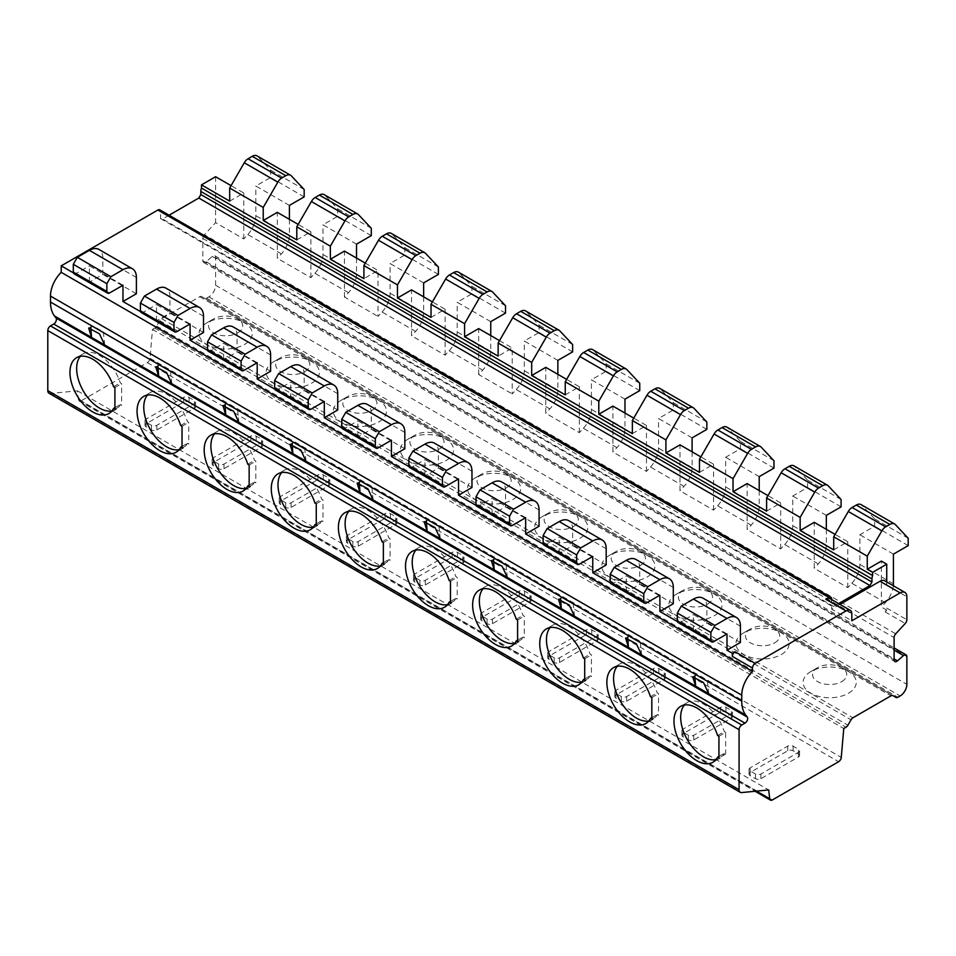 <?xml version="1.0" encoding="UTF-8"?>
<svg xmlns="http://www.w3.org/2000/svg" width="956" height="956" viewBox="0 0 956 956"><rect width="100%" height="100%" fill="white"/><g stroke="black" fill="none" stroke-linecap="round" stroke-linejoin="round"><path stroke-width="0.72" stroke-dasharray="4.78 3.58" d="M886.726 610.119L885.113 611.864A3.8 2.187 120 0 0 886.726 608.088L886.726 610.119L881.36 607.012L881.36 561.088M886.726 581.929L886.726 585.132A9.488 5.485 120 0 0 884.754 580.794M839.977 604.371L831.696 609.163L851.82 620.791M838.639 603.606L833.704 606.451L831.696 606.056L831.696 609.163M831.696 599.591L831.696 602.172A7.624 4.398 120 0 0 830.107 598.683M893.334 585.741A18.989 10.958 120 0 1 885.387 602.65L881.36 607.012M885.387 602.65L851.832 583.28L847.793 587.641L814.237 568.27L814.237 522.346M826.319 529.313L826.319 545.051A18.989 10.958 120 0 1 818.276 563.897L814.237 568.27M818.276 563.897L784.721 544.526L780.682 548.899L747.126 529.516L747.126 483.593M759.207 490.571L759.207 506.31A18.989 10.958 120 0 1 751.165 525.155L747.126 529.516M751.165 525.155L717.609 505.784L713.57 510.146L680.015 490.775L680.015 444.851M692.096 451.818L692.096 467.556A18.989 10.958 120 0 1 684.054 486.401L680.015 490.775M684.054 486.401L650.486 467.03L646.459 471.404L612.904 452.021L612.904 406.097M624.985 413.076L624.985 428.814A18.989 10.958 120 0 1 616.931 447.659L612.904 452.021M616.931 447.659L583.375 428.288L579.336 432.65L545.78 413.279L545.78 367.355M557.862 374.322L557.862 390.06A18.989 10.958 120 0 1 549.82 408.905L545.78 413.279M549.82 408.905L516.264 389.534L512.225 393.908L512.225 347.972L498.136 356.134M490.751 335.58L490.751 351.318A18.989 10.958 120 0 1 482.708 370.163L478.669 374.525L512.225 393.908M482.708 370.163L449.153 350.792L445.114 355.154L411.558 335.783L411.558 289.859M423.639 296.826L423.639 312.564A18.989 10.958 120 0 1 415.597 331.409L411.558 335.783M415.597 331.409L382.041 312.038L378.002 316.412L378.002 270.476L363.901 278.638M356.528 258.084L356.528 273.822A18.989 10.958 120 0 1 348.474 292.667L344.447 297.029L378.002 316.412M348.474 292.667L314.918 273.296L310.891 277.658L277.324 258.287L277.324 212.363M289.405 219.33L289.405 235.068A18.989 10.958 120 0 1 281.363 253.914L277.324 258.287M281.363 253.914L247.807 234.543L243.768 238.916L215.59 222.64L204.441 234.698L895.712 633.804M48.983 393.227A5.7 3.286 120 0 0 50.286 393.478L77.436 390.837L78.44 399.668A3.8 2.187 120 0 0 79.205 401.03A3.8 2.187 120 0 0 81.105 400.851L147.332 362.611A3.8 2.187 120 0 0 149.996 358.297L152.494 329.402L154.741 328.111A3.8 2.187 120 0 0 156.641 326.104L159.76 320.69A3.8 2.187 -60 0 1 161.66 318.683L199.708 296.719A3.8 2.187 -60 0 1 201.608 296.539L204.727 298.344A3.8 2.187 120 0 0 206.627 298.153L208.874 296.85A9.488 5.485 120 0 0 215.59 285.235L215.59 257.499A3.8 2.187 120 0 0 214.801 255.754A3.8 2.187 120 0 0 212.208 256.459L206.209 261.765A3.8 2.187 -60 0 1 203.616 262.458A3.8 2.187 -60 0 1 202.827 260.725L202.827 238.462A3.8 2.187 -60 0 1 204.441 234.698M204.727 298.344L892.868 695.633M201.608 296.539L892.88 695.633L201.608 296.539M781.351 654.502A26.577 15.344 0 0 0 781.351 632.8A26.577 15.344 0 0 0 743.768 632.8L743.768 632.8A26.577 15.344 0 0 0 743.768 654.502A26.577 15.344 0 0 0 781.351 654.502M714.24 615.748A26.577 15.344 0 0 0 714.24 594.046A26.577 15.344 0 0 0 676.657 594.046L676.657 594.046A26.577 15.344 0 0 0 676.657 615.748A26.577 15.344 0 0 0 714.24 615.748M647.128 577.006A26.577 15.344 0 0 0 647.128 555.305A26.577 15.344 0 0 0 609.546 555.305L609.546 555.305A26.577 15.344 0 0 0 609.546 577.006A26.577 15.344 0 0 0 647.128 577.006M580.017 538.252A26.577 15.344 0 0 0 580.017 516.551A26.577 15.344 0 0 0 542.434 516.551L542.434 516.551A26.577 15.344 0 0 0 542.434 538.252A26.577 15.344 0 0 0 580.017 538.252M512.894 499.51A26.577 15.344 0 0 0 512.894 477.809A26.577 15.344 0 0 0 475.311 477.809L475.311 477.809A26.577 15.344 0 0 0 475.311 499.51A26.577 15.344 0 0 0 512.894 499.51M445.783 460.756A26.577 15.344 0 0 0 445.783 439.055A26.577 15.344 0 0 0 408.2 439.055L408.2 439.055A26.577 15.344 0 0 0 408.2 460.756A26.577 15.344 0 0 0 445.783 460.756M378.672 422.014A26.577 15.344 0 0 0 378.672 400.313A26.577 15.344 0 0 0 341.089 400.313L341.089 400.313A26.577 15.344 0 0 0 341.089 422.014A26.577 15.344 0 0 0 378.672 422.014M311.56 383.26A26.577 15.344 0 0 0 311.56 361.559A26.577 15.344 0 0 0 273.978 361.559L273.978 361.559A26.577 15.344 0 0 0 273.978 383.26A26.577 15.344 0 0 0 311.56 383.26M244.449 344.519A26.577 15.344 0 0 0 244.449 322.817A26.577 15.344 0 0 0 206.855 322.817L206.855 322.817A26.577 15.344 0 0 0 206.855 344.519A26.577 15.344 0 0 0 244.449 344.519M848.474 693.243A26.577 15.344 0 0 0 848.474 671.542A26.577 15.344 0 0 0 810.879 671.542L810.879 671.542A26.577 15.344 0 0 0 810.879 693.243A26.577 15.344 0 0 0 848.474 693.243M841.758 681.616A17.089 9.859 0 0 0 841.758 667.67A17.089 9.859 0 0 0 817.595 667.67L810.879 671.542L817.595 667.67A17.089 9.859 0 0 0 817.595 681.616A17.089 9.859 0 0 0 841.758 681.616M774.647 642.874A17.089 9.859 0 0 0 774.647 628.928A17.089 9.859 0 0 0 750.484 628.928L743.768 632.8L750.484 628.928A17.089 9.859 0 0 0 750.484 642.874A17.089 9.859 0 0 0 774.647 642.874M707.524 604.12A17.089 9.859 0 0 0 707.536 590.175A17.089 9.859 0 0 0 683.373 590.175L676.657 594.046L683.373 590.175A17.089 9.859 0 0 0 683.373 604.12A17.089 9.859 0 0 0 707.524 604.12M640.412 565.378A17.089 9.859 0 0 0 640.412 551.433A17.089 9.859 0 0 0 616.25 551.433L609.546 555.305L616.25 551.433A17.089 9.859 0 0 0 616.25 565.378A17.089 9.859 0 0 0 640.412 565.378M573.301 526.625A17.089 9.859 0 0 0 573.301 512.679A17.089 9.859 0 0 0 549.138 512.679L542.434 516.551L549.138 512.679A17.089 9.859 0 0 0 549.138 526.625A17.089 9.859 0 0 0 573.301 526.625M506.19 487.883A17.089 9.859 0 0 0 506.19 473.937A17.089 9.859 0 0 0 482.027 473.937L475.311 477.809L482.027 473.937A17.089 9.859 0 0 0 482.027 487.883A17.089 9.859 0 0 0 506.19 487.883M439.079 449.129A17.089 9.859 0 0 0 439.079 435.183A17.089 9.859 0 0 0 414.916 435.183L408.2 439.055L414.916 435.183A17.089 9.859 0 0 0 414.916 449.129A17.089 9.859 0 0 0 439.079 449.129M371.956 410.387A17.089 9.859 0 0 0 371.956 396.441A17.089 9.859 0 0 0 347.805 396.441L341.089 400.313L347.805 396.441A17.089 9.859 0 0 0 347.805 410.387A17.089 9.859 0 0 0 371.956 410.387M304.844 371.633A17.089 9.859 0 0 0 304.844 357.687A17.089 9.859 0 0 0 280.682 357.687L273.978 361.559L280.682 357.687A17.089 9.859 0 0 0 280.682 371.633A17.089 9.859 0 0 0 304.844 371.633M237.733 332.891A17.089 9.859 0 0 0 237.733 318.945A17.089 9.859 0 0 0 213.57 318.945L206.855 322.817L213.57 318.945A17.089 9.859 0 0 0 213.57 332.891A17.089 9.859 0 0 0 237.733 332.891M152.494 329.402L843.766 728.508M731.352 715.136A3.8 2.187 180 0 1 732.463 716.689A3.8 2.187 180 0 1 731.352 718.243L693.769 739.932A3.8 2.187 180 0 1 688.404 739.932L683.038 736.837A3.8 2.187 180 0 1 681.927 735.284A3.8 2.187 180 0 1 683.038 733.742L720.621 712.041A3.8 2.187 180 0 1 725.986 712.041L731.352 715.136L731.352 710.487A3.8 2.187 180 0 1 732.463 712.041A3.8 2.187 180 0 1 731.352 713.594L693.769 735.284A3.8 2.187 180 0 1 688.404 735.284L683.038 732.188A3.8 2.187 180 0 1 681.927 730.635A3.8 2.187 180 0 1 683.038 729.093L720.621 707.392A3.8 2.187 180 0 1 725.986 707.392L731.352 710.487M664.241 676.394A3.8 2.187 180 0 1 665.352 677.935A3.8 2.187 180 0 1 664.241 679.489L626.658 701.19A3.8 2.187 180 0 1 621.292 701.19L615.915 698.095A3.8 2.187 180 0 1 614.804 696.542A3.8 2.187 180 0 1 615.915 694.988L653.498 673.287A3.8 2.187 180 0 1 658.875 673.287L664.241 676.394L664.241 671.745A3.8 2.187 180 0 1 665.352 673.287A3.8 2.187 180 0 1 664.241 674.84L626.658 696.542A3.8 2.187 180 0 1 621.292 696.542L615.915 693.435A3.8 2.187 180 0 1 614.804 691.893A3.8 2.187 180 0 1 615.915 690.34L653.498 668.638A3.8 2.187 180 0 1 658.875 668.638L664.241 671.745M597.13 637.64A3.8 2.187 180 0 1 598.241 639.194A3.8 2.187 180 0 1 597.13 640.747L559.547 662.436A3.8 2.187 180 0 1 554.169 662.436L548.804 659.341A3.8 2.187 180 0 1 547.692 657.788A3.8 2.187 180 0 1 548.804 656.246L586.387 634.545A3.8 2.187 180 0 1 591.764 634.545L597.13 637.64L597.13 632.992A3.8 2.187 180 0 1 598.241 634.545A3.8 2.187 180 0 1 597.13 636.098L559.547 657.788A3.8 2.187 180 0 1 554.169 657.788L548.804 654.693A3.8 2.187 180 0 1 547.692 653.139A3.8 2.187 180 0 1 548.804 651.598L586.387 629.896A3.8 2.187 180 0 1 591.764 629.896L597.13 632.992M530.018 598.898A3.8 2.187 180 0 1 531.13 600.44A3.8 2.187 180 0 1 530.018 601.993L492.424 623.694A3.8 2.187 180 0 1 487.058 623.694L481.693 620.599A3.8 2.187 180 0 1 480.581 619.046A3.8 2.187 180 0 1 481.693 617.492L519.275 595.791A3.8 2.187 180 0 1 524.641 595.791L530.018 598.898L530.018 594.25A3.8 2.187 180 0 1 531.13 595.791A3.8 2.187 180 0 1 530.018 597.345L492.424 619.046A3.8 2.187 180 0 1 487.058 619.046L481.693 615.939A3.8 2.187 180 0 1 480.581 614.397A3.8 2.187 180 0 1 481.693 612.844L519.275 591.143A3.8 2.187 180 0 1 524.641 591.143L530.018 594.25M462.895 560.144A3.8 2.187 180 0 1 464.007 561.698A3.8 2.187 180 0 1 462.895 563.251L425.312 584.941A3.8 2.187 180 0 1 419.947 584.941L414.581 581.846A3.8 2.187 180 0 1 413.47 580.292A3.8 2.187 180 0 1 414.581 578.75L452.164 557.049A3.8 2.187 180 0 1 457.53 557.049L462.895 560.144L462.895 555.496A3.8 2.187 180 0 1 464.007 557.049A3.8 2.187 180 0 1 462.895 558.603L425.312 580.292A3.8 2.187 180 0 1 419.947 580.292L414.581 577.197A3.8 2.187 180 0 1 413.47 575.643A3.8 2.187 180 0 1 414.581 574.102L452.164 552.401A3.8 2.187 180 0 1 457.53 552.401L462.895 555.496M395.784 521.402A3.8 2.187 180 0 1 396.895 522.944A3.8 2.187 180 0 1 395.784 524.497L358.201 546.199A3.8 2.187 180 0 1 352.836 546.199L347.458 543.104A3.8 2.187 180 0 1 346.347 541.55A3.8 2.187 180 0 1 347.458 539.997L385.053 518.295A3.8 2.187 180 0 1 390.418 518.295L395.784 521.402L395.784 516.754A3.8 2.187 180 0 1 396.895 518.295A3.8 2.187 180 0 1 395.784 519.849L358.201 541.55A3.8 2.187 180 0 1 352.836 541.55L347.458 538.443A3.8 2.187 180 0 1 346.347 536.902A3.8 2.187 180 0 1 347.458 535.348L385.053 513.647A3.8 2.187 180 0 1 390.418 513.647L395.784 516.754M328.673 482.649A3.8 2.187 180 0 1 329.784 484.202A3.8 2.187 180 0 1 328.673 485.756L291.09 507.445A3.8 2.187 180 0 1 285.725 507.445L280.347 504.35A3.8 2.187 180 0 1 279.236 502.796A3.8 2.187 180 0 1 280.347 501.255L317.93 479.554A3.8 2.187 180 0 1 323.307 479.554L328.673 482.649L328.673 478A3.8 2.187 180 0 1 329.784 479.554A3.8 2.187 180 0 1 328.673 481.107L291.09 502.796A3.8 2.187 180 0 1 285.725 502.796L280.347 499.701A3.8 2.187 180 0 1 279.236 498.148A3.8 2.187 180 0 1 280.347 496.606L317.93 474.905A3.8 2.187 180 0 1 323.307 474.905L328.673 478M261.562 443.907A3.8 2.187 180 0 1 262.673 445.448A3.8 2.187 180 0 1 261.562 447.002L223.979 468.703A3.8 2.187 180 0 1 218.601 468.703L213.236 465.608A3.8 2.187 180 0 1 212.124 464.054A3.8 2.187 180 0 1 213.236 462.501L250.819 440.8A3.8 2.187 180 0 1 256.184 440.8L261.562 443.907L261.562 439.258A3.8 2.187 180 0 1 262.673 440.8A3.8 2.187 180 0 1 261.562 442.353L223.979 464.054A3.8 2.187 180 0 1 218.601 464.054L213.236 460.947A3.8 2.187 180 0 1 212.124 459.406A3.8 2.187 180 0 1 213.236 457.852L250.819 436.151A3.8 2.187 180 0 1 256.184 436.151L261.562 439.258M194.438 405.153A3.8 2.187 180 0 1 195.562 406.706A3.8 2.187 180 0 1 194.438 408.26L156.856 429.949A3.8 2.187 180 0 1 151.49 429.949L146.125 426.854A3.8 2.187 180 0 1 145.013 425.3A3.8 2.187 180 0 1 146.125 423.759L183.707 402.058A3.8 2.187 180 0 1 189.073 402.058L194.438 405.153L194.438 400.504A3.8 2.187 180 0 1 195.562 402.058A3.8 2.187 180 0 1 194.438 403.611L156.856 425.3A3.8 2.187 180 0 1 151.49 425.3L146.125 422.205A3.8 2.187 180 0 1 145.013 420.652A3.8 2.187 180 0 1 146.125 419.11L183.707 397.409A3.8 2.187 180 0 1 189.073 397.409L194.438 400.504M798.463 753.89A3.8 2.187 180 0 1 799.586 755.431A3.8 2.187 180 0 1 798.463 756.985L760.88 778.686A3.8 2.187 180 0 1 755.515 778.686L750.149 775.591A3.8 2.187 180 0 1 749.038 774.037A3.8 2.187 180 0 1 750.149 772.484L787.732 750.783A3.8 2.187 180 0 1 793.098 750.783L798.463 753.89L798.463 749.241A3.8 2.187 180 0 1 799.586 750.783A3.8 2.187 180 0 1 798.463 752.336L760.88 774.037A3.8 2.187 180 0 1 755.515 774.037L750.149 770.93A3.8 2.187 180 0 1 749.038 769.389A3.8 2.187 180 0 1 750.149 767.835L787.732 746.134A3.8 2.187 180 0 1 793.098 746.134L798.463 749.241M77.436 390.837L768.708 789.943M718.936 756.387L724.301 753.292L725.652 754.081L718.936 757.953M718.936 736.251L725.652 732.38L725.652 754.081M708.695 693.697L707.356 680.373L696.458 674.613L694.845 676.358M725.652 732.38L724.301 731.603A32.265 18.63 -120 0 0 687.364 702.493A32.265 18.63 -120 0 0 684.365 705.038M715.925 759.721A32.265 18.63 -120 0 0 719.641 758.395A32.265 18.63 -120 0 0 724.301 753.292M73.421 272.89L89.41 282.116L102.83 274.36L102.83 258.108A18.989 10.958 120 0 0 98.898 249.42M122.966 285.235L89.41 265.852L89.41 282.116M140.532 311.632L156.521 320.869L169.953 313.114L169.953 296.85A18.989 10.958 120 0 0 166.021 288.162M190.077 323.976L156.521 304.606L156.521 320.869M207.643 350.386L223.644 359.611L237.064 351.856L237.064 335.604A18.989 10.958 120 0 0 233.133 326.916M257.2 362.718L223.644 343.347L223.644 359.611M274.766 389.128L290.755 398.365L304.175 390.61L304.175 374.346A18.989 10.958 120 0 0 300.244 365.658M324.311 401.472L290.755 382.101L290.755 398.365M341.878 427.882L357.867 437.107L371.286 429.352L371.286 413.1A18.989 10.958 120 0 0 367.355 404.412M391.422 440.214L357.867 420.843L357.867 437.107M408.989 466.624L424.978 475.861L438.398 468.105L438.398 451.841A18.989 10.958 120 0 0 434.466 443.154M458.533 478.968L424.978 459.597L424.978 475.861M476.1 505.377L492.089 514.603L505.521 506.847L505.521 490.595A18.989 10.958 120 0 0 501.589 481.908M525.657 517.71L492.089 498.339L492.089 514.603M543.211 544.119L559.212 553.357L572.632 545.601L572.632 529.337A18.989 10.958 120 0 0 568.701 520.65M592.768 556.464L559.212 537.093L559.212 553.357M610.334 582.873L626.323 592.099L639.743 584.343L639.743 568.091A18.989 10.958 120 0 0 635.812 559.403M659.879 595.206L626.323 575.835L626.323 592.099M677.446 621.615L693.435 630.852L706.854 623.097L706.854 606.833A18.989 10.958 120 0 0 702.923 598.145M726.99 633.959L693.435 614.588L693.435 630.852M833.704 549.867L847.793 541.717L835.09 534.38M766.593 511.125L780.682 502.964L767.979 495.626M699.481 472.372L713.57 464.222L700.856 456.884M632.358 433.63L646.459 425.468L633.744 418.13M565.247 394.876L579.336 386.726L566.633 379.389M499.522 340.635L512.225 347.972M431.025 317.38L445.114 309.23L432.399 301.893M365.288 263.139L378.002 270.476M296.79 239.884L310.891 231.734L298.176 224.397M229.679 201.142L243.768 192.981L231.065 185.643M136.385 293.743L102.83 274.36M203.509 332.485L169.953 313.114M270.62 371.239L237.064 351.856M337.731 409.981L304.175 390.61M404.842 448.734L371.286 429.352M471.965 487.476L438.398 468.105M539.076 526.23L505.521 506.847M606.188 564.972L572.632 545.601M673.299 603.726L639.743 584.343M740.41 642.456L706.854 623.097M847.793 587.641L847.793 541.717M678.115 622.523A3.8 2.187 120 0 0 680.015 622.332L693.435 614.588M851.832 583.28A18.989 10.958 120 0 0 859.874 564.434L859.874 534.763L874.644 526.242L874.644 518.869L861.774 505.186A9.488 5.485 120 0 0 861.033 504.589M611.004 583.769A3.8 2.187 120 0 0 612.904 583.59L626.323 575.835M780.682 548.899L780.682 502.964M784.721 544.526A18.989 10.958 120 0 0 792.763 525.681L792.763 496.009L807.533 487.488L807.533 480.127L794.663 466.432A9.488 5.485 120 0 0 793.922 465.847M543.892 545.028A3.8 2.187 120 0 0 545.78 544.836L559.212 537.093M476.769 506.274A3.8 2.187 120 0 0 478.669 506.094L492.089 498.339M409.658 467.532A3.8 2.187 120 0 0 411.558 467.341L424.978 459.597M342.547 428.778A3.8 2.187 120 0 0 344.447 428.599L357.867 420.843M275.436 390.036A3.8 2.187 120 0 0 277.324 389.845L290.755 382.101M208.312 351.282A3.8 2.187 120 0 0 210.212 351.103L223.644 343.347M141.201 312.54A3.8 2.187 120 0 0 143.101 312.349L156.521 304.606M74.09 273.786A3.8 2.187 120 0 0 75.99 273.607L89.41 265.852M713.57 510.146L713.57 464.222M717.609 505.784A18.989 10.958 120 0 0 725.652 486.939L725.652 457.267L740.41 448.746L740.41 441.373L727.552 427.69A9.488 5.485 120 0 0 726.799 427.093M841.089 506.871L807.533 487.488M826.319 515.38L792.763 496.009M773.978 468.117L740.41 448.746M759.207 476.638L725.652 457.267M706.854 429.375L673.299 409.993L673.299 402.631L660.429 388.937A9.488 5.485 120 0 0 659.688 388.351M692.096 437.884L658.541 418.513L673.299 409.993M639.743 390.622L606.188 371.251L606.188 363.877L593.317 350.195A9.488 5.485 120 0 0 592.577 349.609M624.985 399.142L591.417 379.771L606.188 371.251M572.632 351.88L539.076 332.497L539.076 325.136L526.206 311.441A9.488 5.485 120 0 0 525.465 310.855M557.862 360.388L524.306 341.017L539.076 332.497M505.521 313.126L471.965 293.755L471.965 286.382L459.095 272.699A9.488 5.485 120 0 0 458.354 272.113M490.751 321.646L457.195 302.275L471.965 293.755M438.398 274.384L404.842 255.001L404.842 247.64L391.984 233.945A9.488 5.485 120 0 0 391.231 233.36M423.639 282.892L390.084 263.521L404.842 255.001M371.286 235.63L337.731 216.259L337.731 208.886L324.861 195.203A9.488 5.485 120 0 0 324.12 194.618M356.528 244.15L322.973 224.78L337.731 216.259M304.175 196.888L270.62 177.505L270.62 170.144L257.75 156.449A9.488 5.485 120 0 0 257.009 155.864M289.405 205.397L255.85 186.026L270.62 177.505M893.43 554.133L859.874 534.763M908.2 545.613L874.644 526.242M650.486 467.03A18.989 10.958 120 0 0 658.541 448.185L658.541 418.513M583.375 428.288A18.989 10.958 120 0 0 591.417 409.443L591.417 379.771M516.264 389.534A18.989 10.958 120 0 0 524.306 370.689L524.306 341.017M449.153 350.792A18.989 10.958 120 0 0 457.195 331.947L457.195 302.275M382.041 312.038A18.989 10.958 120 0 0 390.084 293.193L390.084 263.521M314.918 273.296A18.989 10.958 120 0 0 322.973 254.451L322.973 224.78M247.807 234.543A18.989 10.958 120 0 0 255.85 215.698L255.85 186.026M169.069 215.22L162.568 218.972L833.704 606.451M831.696 599.065L160.548 211.587L160.548 218.577L162.568 218.972M160.548 211.587A3.8 2.187 120 0 0 159.76 209.842M215.59 176.717L215.59 222.64M160.548 218.577L831.696 606.056M243.768 238.916L243.768 192.981M841.089 499.498L807.533 480.127M773.978 460.744L740.41 441.373M706.854 422.002L673.299 402.631M639.743 383.248L606.188 363.877M572.632 344.507L539.076 325.136M505.521 305.753L471.965 286.382M438.398 267.011L404.842 247.64M371.286 228.257L337.731 208.886M304.175 189.515L270.62 170.144M908.2 538.24L874.644 518.869M646.459 471.404L646.459 425.468M579.336 432.65L579.336 386.726M478.669 374.525L478.669 328.601M445.114 355.154L445.114 309.23M344.447 297.029L344.447 251.105M310.891 277.658L310.891 231.734M641.584 654.956L640.245 641.619L629.347 635.871L627.733 637.616M648.813 720.967A32.265 18.63 -120 0 0 652.518 719.641A32.265 18.63 -120 0 0 657.178 714.55L658.541 715.327L658.541 693.638L657.178 692.849A32.265 18.63 -120 0 0 620.253 663.751A32.265 18.63 -120 0 0 617.253 666.296M650.474 696.721L657.178 692.849M651.825 717.645L657.178 714.55M651.825 697.51L658.541 693.638M651.825 719.211L658.541 715.327M574.472 616.202L573.122 602.878L562.236 597.118L560.622 598.862M581.702 682.226A32.265 18.63 -120 0 0 585.407 680.899A32.265 18.63 -120 0 0 590.067 675.796L591.417 676.585L591.417 654.884L590.067 654.107A32.265 18.63 -120 0 0 553.142 624.997A32.265 18.63 -120 0 0 550.142 627.542M583.363 657.979L590.067 654.107M584.714 678.891L590.067 675.796M584.714 658.756L591.417 654.884M584.714 680.457L591.417 676.585M507.349 577.46L506.011 564.124L495.112 558.376L493.499 560.12M514.591 643.472A32.265 18.63 -120 0 0 518.295 642.145A32.265 18.63 -120 0 0 522.956 637.055L524.306 637.831L524.306 616.142L522.956 615.353A32.265 18.63 -120 0 0 486.03 586.255A32.265 18.63 -120 0 0 483.019 588.8M516.24 619.225L522.956 615.353M517.602 640.15L522.956 637.055M517.602 620.014L524.306 616.142M517.602 641.715L524.306 637.831M440.238 538.706L438.9 525.382L428.001 519.622L426.388 521.367M447.468 604.73A32.265 18.63 -120 0 0 451.184 603.403A32.265 18.63 -120 0 0 455.845 598.301L457.195 599.089L457.195 577.388L455.845 576.611A32.265 18.63 -120 0 0 418.907 547.501A32.265 18.63 -120 0 0 415.908 550.047M449.129 580.483L455.845 576.611M450.479 601.396L455.845 598.301M450.479 581.26L457.195 577.388M450.479 602.961L457.195 599.089M373.127 499.964L371.788 486.628L360.89 480.88L359.277 482.625M380.357 565.976A32.265 18.63 -120 0 0 384.073 564.649A32.265 18.63 -120 0 0 388.722 559.559L390.084 560.336L390.084 538.646L388.722 537.858A32.265 18.63 -120 0 0 351.796 508.759A32.265 18.63 -120 0 0 348.797 511.305M382.018 541.729L388.722 537.858M383.368 562.654L388.722 559.559M383.368 542.518L390.084 538.646M383.368 564.219L390.084 560.336M306.016 461.21L304.677 447.886L293.779 442.126L292.166 443.871M313.245 527.234A32.265 18.63 -120 0 0 316.95 525.908A32.265 18.63 -120 0 0 321.61 520.805L322.973 521.594L322.973 499.892L321.61 499.116A32.265 18.63 -120 0 0 284.685 470.005A32.265 18.63 -120 0 0 281.685 472.551M314.906 502.987L321.61 499.116M316.257 523.9L321.61 520.805M316.257 503.764L322.973 499.892M316.257 525.465L322.973 521.594M238.892 422.468L237.554 409.132L226.656 403.384L225.054 405.129M246.134 488.48A32.265 18.63 -120 0 0 249.839 487.154A32.265 18.63 -120 0 0 254.499 482.063L255.85 482.84L255.85 461.151L254.499 460.362A32.265 18.63 -120 0 0 217.574 431.264A32.265 18.63 -120 0 0 214.562 433.809M247.783 464.234L254.499 460.362M249.146 485.158L254.499 482.063M249.146 465.022L255.85 461.151M249.146 486.724L255.85 482.84M171.781 383.715L170.443 370.39L159.544 364.63L157.931 366.375M179.023 449.738A32.265 18.63 -120 0 0 182.727 448.412A32.265 18.63 -120 0 0 187.388 443.309L188.738 444.098L188.738 422.397L187.388 421.62A32.265 18.63 -120 0 0 150.451 392.51A32.265 18.63 -120 0 0 147.451 395.067M180.672 425.492L187.388 421.62M182.022 446.404L187.388 443.309M182.022 426.268L188.738 422.397M182.022 447.97L188.738 444.098M104.67 344.973L103.332 331.636L92.433 325.888L90.82 327.633M111.9 410.984A32.265 18.63 -120 0 0 115.616 409.658A32.265 18.63 -120 0 0 120.277 404.567L121.627 405.344L121.627 383.655L120.277 382.866A32.265 18.63 -120 0 0 83.339 353.768A32.265 18.63 -120 0 0 80.34 356.313M113.561 386.738L120.277 382.866M114.911 407.662L120.277 404.567M114.911 387.527L121.627 383.655M114.911 409.228L121.627 405.344M717.586 735.475L724.301 731.603M886.726 608.088L906.862 619.715M885.113 611.864L905.248 623.479M202.827 238.462L894.111 637.568M202.827 260.725L894.111 659.831M206.209 261.765L894.111 658.923M212.208 256.459L894.111 650.14M215.59 257.499L906.862 656.605M215.59 285.235L906.862 684.329M208.874 296.85L900.146 695.956M206.627 298.153L897.899 697.259M199.708 296.719L890.98 695.825M161.66 318.683L852.931 717.789M159.76 320.69L851.043 719.796M156.641 326.104L847.912 725.21M154.741 328.111L846.012 727.205M149.996 358.297L841.268 757.403M147.332 362.611L838.603 761.717M772.376 799.945L81.105 400.851M798.463 756.985L798.463 752.336M793.098 750.783L793.098 746.134M787.732 750.783L787.732 746.134M750.149 772.484L750.149 767.835M750.149 775.591L750.149 770.93M755.515 778.686L755.515 774.037M760.88 778.686L760.88 774.037M731.352 718.243L731.352 713.594M725.986 712.041L725.986 707.392M720.621 712.041L720.621 707.392M683.038 733.742L683.038 729.093M683.038 736.837L683.038 732.188M688.404 739.932L688.404 735.284M693.769 739.932L693.769 735.284M664.241 679.489L664.241 674.84M658.875 673.287L658.875 668.638M653.498 673.287L653.498 668.638M615.915 694.988L615.915 690.34M615.915 698.095L615.915 693.435M621.292 701.19L621.292 696.542M626.658 701.19L626.658 696.542M597.13 640.747L597.13 636.098M591.764 634.545L591.764 629.896M586.387 634.545L586.387 629.896M548.804 656.246L548.804 651.598M548.804 659.341L548.804 654.693M554.169 662.436L554.169 657.788M559.547 662.436L559.547 657.788M530.018 601.993L530.018 597.345M524.641 595.791L524.641 591.143M519.275 595.791L519.275 591.143M481.693 617.492L481.693 612.844M481.693 620.599L481.693 615.939M487.058 623.694L487.058 619.046M492.424 623.694L492.424 619.046M462.895 563.251L462.895 558.603M457.53 557.049L457.53 552.401M452.164 557.049L452.164 552.401M414.581 578.75L414.581 574.102M414.581 581.846L414.581 577.197M419.947 584.941L419.947 580.292M425.312 584.941L425.312 580.292M395.784 524.497L395.784 519.849M390.418 518.295L390.418 513.647M385.053 518.295L385.053 513.647M347.458 539.997L347.458 535.348M347.458 543.104L347.458 538.443M352.836 546.199L352.836 541.55M358.201 546.199L358.201 541.55M328.673 485.756L328.673 481.107M323.307 479.554L323.307 474.905M317.93 479.554L317.93 474.905M280.347 501.255L280.347 496.606M280.347 504.35L280.347 499.701M285.725 507.445L285.725 502.796M291.09 507.445L291.09 502.796M261.562 447.002L261.562 442.353M256.184 440.8L256.184 436.151M250.819 440.8L250.819 436.151M213.236 462.501L213.236 457.852M213.236 465.608L213.236 460.947M218.601 468.703L218.601 464.054M223.979 468.703L223.979 464.054M194.438 408.26L194.438 403.611M189.073 402.058L189.073 397.409M183.707 402.058L183.707 397.409M146.125 423.759L146.125 419.11M146.125 426.854L146.125 422.205M151.49 429.949L151.49 425.3M156.856 429.949L156.856 425.3M78.44 399.668L756.495 791.138M50.286 393.478L741.557 792.584M673.299 587.462L639.743 568.091M606.188 548.708L572.632 529.337M539.076 509.966L505.521 490.595M471.965 471.212L438.398 451.841M404.842 432.471L371.286 413.1M337.731 393.717L304.175 374.346M270.62 354.975L237.064 335.604M203.509 316.221L169.953 296.85M136.385 277.479L102.83 258.108M740.41 626.204L706.854 606.833M646.459 602.961L612.904 583.59M579.336 564.207L545.78 544.836M512.225 525.465L478.669 506.094M445.114 486.712L411.558 467.341M378.002 447.97L344.447 428.599M310.891 409.216L277.324 389.845M243.768 370.474L210.212 351.103M176.657 331.72L143.101 312.349M109.546 292.978L75.99 273.607M713.57 641.703L680.015 622.332M826.319 545.051L792.763 525.681M759.207 506.31L725.652 486.939M692.096 467.556L658.541 448.185M624.985 428.814L591.417 409.443M557.862 390.06L524.306 370.689M490.751 351.318L457.195 331.947M423.639 312.564L390.084 293.193M356.528 273.822L322.973 254.451M289.405 235.068L255.85 215.698M893.43 583.805L859.874 564.434M886.726 585.132L906.862 596.759M831.696 602.172L851.82 613.788M828.219 485.815L794.663 466.432M761.107 447.061L727.552 427.69M693.996 408.32L660.429 388.937M626.873 369.566L593.317 350.195M559.762 330.824L526.206 311.441M492.651 292.07L459.095 272.699M425.54 253.328L391.984 233.945M358.416 214.574L324.861 195.203M291.305 175.832L257.75 156.449M895.33 524.557L861.774 505.186M203.616 262.458L894.888 661.564M214.801 255.754L894.111 647.953M841.758 667.67L848.474 671.542M774.647 628.928L781.351 632.8M707.536 590.175L714.24 594.046M640.412 551.433L647.128 555.305M573.301 512.679L580.017 516.551M506.19 473.937L512.894 477.809M439.079 435.183L445.783 439.055M371.956 396.441L378.672 400.313M304.844 357.687L311.56 361.559M237.733 318.945L244.449 322.817M799.586 750.783L799.586 755.431M749.038 769.389L749.038 774.037M732.463 712.041L732.463 716.689M681.927 730.635L681.927 735.284M665.352 673.287L665.352 677.935M614.804 691.893L614.804 696.542M598.241 634.545L598.241 639.194M547.692 653.139L547.692 657.788M531.13 595.791L531.13 600.44M480.581 614.397L480.581 619.046M464.007 557.049L464.007 561.698M413.47 575.643L413.47 580.292M396.895 518.295L396.895 522.944M346.347 536.902L346.347 541.55M329.784 479.554L329.784 484.202M279.236 498.148L279.236 502.796M262.673 440.8L262.673 445.448M212.124 459.406L212.124 464.054M195.562 402.058L195.562 406.706M145.013 420.652L145.013 425.3M79.205 401.03L755.12 791.269M696.458 674.613L692.694 676.788M629.347 635.871L625.582 638.046M620.253 663.751L613.537 667.623M652.518 719.641L645.814 723.513M562.236 597.118L558.471 599.293M553.142 624.997L546.426 628.869M585.407 680.899L578.703 684.771M495.112 558.376L491.348 560.551M486.03 586.255L479.315 590.127M518.295 642.145L511.58 646.017M428.001 519.622L424.237 521.797M418.907 547.501L412.203 551.373M451.184 603.403L444.468 607.275M360.89 480.88L357.126 483.055M351.796 508.759L345.092 512.631M384.073 564.649L377.357 568.521M293.779 442.126L290.015 444.301M284.685 470.005L277.969 473.877M316.95 525.908L310.246 529.779M226.668 403.384L222.903 405.559M217.574 431.264L210.858 435.135M249.839 487.154L243.135 491.026M159.544 364.63L155.78 366.805M150.451 392.51L143.747 396.382M182.727 448.412L176.012 452.284M92.433 325.888L88.669 328.063M83.339 353.768L76.635 357.64M115.616 409.658L108.9 413.53M687.364 702.493L680.66 706.365M719.641 758.395L712.925 762.267"/><path stroke-width="1.43" d="M892.868 695.633L895.999 697.438A3.8 2.187 120 0 0 897.899 697.259L900.146 695.956A9.488 5.485 120 0 0 906.862 684.329L906.862 656.605A3.8 2.187 120 0 0 906.073 654.86A3.8 2.187 120 0 0 903.48 655.553L897.481 660.871A3.8 2.187 -60 0 1 894.888 661.564A3.8 2.187 -60 0 1 894.111 659.831L894.111 637.568A3.8 2.187 -60 0 1 895.712 633.804L905.248 623.479A3.8 2.187 120 0 0 906.862 619.715L906.862 596.759A9.488 5.485 120 0 0 904.89 592.421L884.754 580.794A9.488 5.485 120 0 0 880.01 581.26L839.977 604.371M886.726 581.929L886.726 564.195L872.625 572.321L872.625 575.548A7.6 4.386 120 0 0 871.968 578.918L871.968 582.025L869.948 585.526L838.639 603.606M904.89 592.421A9.488 5.485 120 0 0 900.146 592.887L851.82 620.791L851.82 613.788A7.624 4.398 120 0 0 850.243 610.298L830.107 598.683A7.624 4.398 120 0 0 826.713 598.838L825.876 599.316L846.012 610.944L755.18 663.38A3.8 2.187 120 0 0 752.492 668.029L752.492 671.447A22.777 13.157 120 0 0 741.76 695.179L741.76 701.142A37.965 21.916 120 0 0 745.74 715.076L747.293 717.096A3.8 2.187 -60 0 1 747.341 720.203A3.8 2.187 -60 0 1 744.999 723.142L741.76 725.018A3.8 2.187 120 0 0 739.072 729.667L739.072 789.728A5.7 3.286 120 0 0 740.255 792.333A5.7 3.286 120 0 0 741.557 792.584L768.708 789.943L769.711 798.762A3.8 2.187 120 0 0 770.476 800.136A3.8 2.187 120 0 0 772.376 799.945L838.603 761.717A3.8 2.187 120 0 0 841.268 757.403L843.766 728.508L846.012 727.205A3.8 2.187 120 0 0 847.912 725.21L851.043 719.796A3.8 2.187 -60 0 1 852.931 717.789L890.98 695.825A3.8 2.187 -60 0 1 892.88 695.633L895.999 697.438M831.696 599.591L831.696 599.065A3.8 2.187 120 0 0 830.907 597.321A3.8 2.187 120 0 0 829.007 597.512L826.713 598.838M732.356 656.413L732.356 653.307L735.045 651.765A3.8 2.187 120 0 0 732.356 656.413L752.492 668.029M752.492 671.447L61.22 272.341A22.777 13.157 120 0 0 50.489 296.073L50.489 302.036A37.965 21.916 120 0 0 54.456 315.97L56.022 318.001A3.8 2.187 -60 0 1 56.069 321.096A3.8 2.187 -60 0 1 53.727 324.036L50.489 325.912A3.8 2.187 120 0 0 47.8 330.561L47.8 390.622A5.7 3.286 120 0 0 48.983 393.227L740.255 792.333M650.474 696.721A32.265 18.63 -120 0 0 613.537 667.623A32.265 18.63 -120 0 0 613.537 704.883A32.265 18.63 -120 0 0 645.814 723.513A32.265 18.63 -120 0 0 650.474 718.422L651.825 719.211L651.825 697.51L650.474 696.721M583.363 657.979A32.265 18.63 -120 0 0 546.426 628.869A32.265 18.63 -120 0 0 546.426 666.141A32.265 18.63 -120 0 0 578.703 684.771A32.265 18.63 -120 0 0 583.363 679.68L584.714 680.457L584.714 658.756L583.363 657.979M516.24 619.225A32.265 18.63 -120 0 0 479.315 590.127A32.265 18.63 -120 0 0 479.315 627.387A32.265 18.63 -120 0 0 511.58 646.017A32.265 18.63 -120 0 0 516.24 640.926L517.602 641.715L517.602 620.014L516.24 619.225M449.129 580.483A32.265 18.63 -120 0 0 412.203 551.373A32.265 18.63 -120 0 0 412.203 588.645A32.265 18.63 -120 0 0 444.468 607.275A32.265 18.63 -120 0 0 449.129 602.184L450.479 602.961L450.479 581.26L449.129 580.483M382.018 541.729A32.265 18.63 -120 0 0 345.092 512.631A32.265 18.63 -120 0 0 345.08 549.891A32.265 18.63 -120 0 0 377.357 568.521A32.265 18.63 -120 0 0 382.018 563.431L383.368 564.219L383.368 542.518L382.018 541.729M314.906 502.987A32.265 18.63 -120 0 0 277.969 473.877A32.265 18.63 -120 0 0 277.969 511.149A32.265 18.63 -120 0 0 310.246 529.779A32.265 18.63 -120 0 0 314.906 524.689L316.257 525.465L316.257 503.764L314.906 502.987M247.783 464.234A32.265 18.63 -120 0 0 210.858 435.135A32.265 18.63 -120 0 0 210.858 472.395A32.265 18.63 -120 0 0 243.135 491.026A32.265 18.63 -120 0 0 247.783 485.935L249.146 486.724L249.146 465.022L247.783 464.234M180.672 425.492A32.265 18.63 -120 0 0 143.747 396.382A32.265 18.63 -120 0 0 143.747 433.654A32.265 18.63 -120 0 0 176.012 452.284A32.265 18.63 -120 0 0 180.672 447.193L182.022 447.97L182.022 426.268L180.672 425.492M113.561 386.738A32.265 18.63 -120 0 0 76.635 357.64A32.265 18.63 -120 0 0 76.635 394.9A32.265 18.63 -120 0 0 108.9 413.53A32.265 18.63 -120 0 0 113.561 408.439L114.911 409.228L114.911 387.527L113.561 386.738M717.586 757.176A32.265 18.63 -120 0 1 712.925 762.267A32.265 18.63 -120 0 1 680.66 743.637A32.265 18.63 -120 0 1 680.66 706.365A32.265 18.63 -120 0 1 717.586 735.475L718.936 736.251L718.936 757.953L717.586 757.176L718.936 756.387M694.845 676.358L695.657 686.205L745.74 715.076M684.365 705.038A32.265 18.63 -120 0 0 687.364 739.753A32.265 18.63 -120 0 0 715.925 759.721M708.695 693.697L703.52 682.572L692.694 676.788L695.657 686.205M628.534 647.451L641.584 654.956L636.397 643.818L625.582 638.046L628.439 647.355L627.733 637.616M561.423 608.709L574.472 616.202L569.286 605.076L558.471 599.293L561.315 608.602L560.622 598.862M494.312 569.955L507.349 577.46L502.175 566.322L491.348 560.551L494.204 569.86L493.499 560.12M427.201 531.213L440.238 538.706L435.064 527.581L424.237 521.797L427.093 531.106L426.388 521.367M360.089 492.46L373.127 499.964L367.94 488.827L357.126 483.055L359.982 492.364L359.277 482.625M292.966 453.718L306.016 461.21L300.829 450.085L290.015 444.301L292.859 453.61L292.166 443.871M225.855 414.964L238.892 422.468L233.718 411.331L222.903 405.559L225.747 414.868L225.054 405.129M158.744 376.222L171.781 383.715L166.607 372.589L155.78 366.805L158.636 376.114L157.931 366.375M91.633 337.468L104.67 344.973L99.496 333.835L88.669 328.063L91.525 337.372L90.82 327.633M61.22 272.341L61.22 265.852L73.421 272.89M122.966 301.499L136.385 293.743L136.385 277.479A18.989 10.958 120 0 0 132.454 268.791A18.989 10.958 120 0 0 122.966 269.723L110.884 276.702L106.857 283.681L106.857 291.425A3.8 2.187 120 0 0 107.646 293.169A3.8 2.187 120 0 0 109.546 292.978L122.966 285.235L122.966 301.499L140.532 311.632M190.077 340.24L203.509 332.485L203.509 316.221A18.989 10.958 120 0 0 199.577 307.533A18.989 10.958 120 0 0 190.077 308.477L177.995 315.456L173.98 322.423L173.98 330.179A3.8 2.187 120 0 0 174.757 331.911A3.8 2.187 120 0 0 176.657 331.72L190.077 323.976L190.077 340.24L207.643 350.386M257.2 378.994L270.62 371.239L270.62 354.975A18.989 10.958 120 0 0 266.688 346.287A18.989 10.958 120 0 0 257.2 347.219L245.118 354.198L241.091 361.177L241.091 368.92A3.8 2.187 120 0 0 241.88 370.665A3.8 2.187 120 0 0 243.768 370.474L257.2 362.718L257.2 378.994L274.766 389.128M324.311 417.736L337.731 409.981L337.731 393.717A18.989 10.958 120 0 0 333.799 385.029A18.989 10.958 120 0 0 324.311 385.973L312.23 392.952L308.202 399.919L308.202 407.674A3.8 2.187 120 0 0 308.991 409.407A3.8 2.187 120 0 0 310.891 409.216L324.311 401.472L324.311 417.736L341.878 427.882M391.422 456.49L404.842 448.734L404.842 432.471A18.989 10.958 120 0 0 400.911 423.783A18.989 10.958 120 0 0 391.422 424.715L379.341 431.694L375.314 438.673L375.314 446.416A3.8 2.187 120 0 0 376.102 448.161A3.8 2.187 120 0 0 378.002 447.97L391.422 440.214L391.422 456.49L408.989 466.624M458.533 495.232L471.965 487.476L471.965 471.212A18.989 10.958 120 0 0 468.034 462.525A18.989 10.958 120 0 0 458.533 463.469L446.452 470.448L442.425 477.414L442.425 485.17A3.8 2.187 120 0 0 443.214 486.903A3.8 2.187 120 0 0 445.114 486.712L458.533 478.968L458.533 495.232L476.1 505.377M525.657 533.986L539.076 526.23L539.076 509.966A18.989 10.958 120 0 0 535.145 501.279A18.989 10.958 120 0 0 525.657 502.211L513.575 509.19L509.548 516.168L509.548 523.912A3.8 2.187 120 0 0 510.325 525.657A3.8 2.187 120 0 0 512.225 525.465L525.657 517.71L525.657 533.986L543.211 544.119M592.768 572.728L606.188 564.972L606.188 548.708A18.989 10.958 120 0 0 602.256 540.02A18.989 10.958 120 0 0 592.768 540.965L580.686 547.943L576.659 554.91L576.659 562.666A3.8 2.187 120 0 0 577.448 564.399A3.8 2.187 120 0 0 579.336 564.207L592.768 556.464L592.768 572.728L610.334 582.873M659.879 611.481L673.299 603.726L673.299 587.462A18.989 10.958 120 0 0 669.367 578.774A18.989 10.958 120 0 0 659.879 579.706L647.798 586.685L643.77 593.664L643.77 601.408A3.8 2.187 120 0 0 644.559 603.152A3.8 2.187 120 0 0 646.459 602.961L659.879 595.206L659.879 611.481L677.446 621.615M726.99 633.959L726.99 650.211L740.41 642.456L740.41 626.204A18.989 10.958 120 0 0 736.478 617.516A18.989 10.958 120 0 0 726.99 618.46L714.909 625.439L710.882 632.406L710.882 640.162A3.8 2.187 120 0 0 711.67 641.894A3.8 2.187 120 0 0 713.57 641.703L726.99 633.959M732.356 653.307L726.99 650.211M826.319 529.313L826.319 515.38L841.089 506.871L841.089 499.498L828.219 485.815A9.488 5.485 120 0 0 827.478 485.218A9.488 5.485 120 0 0 822.734 485.696L818.539 488.11A7.6 4.386 120 0 0 814.739 492.125L800.148 517.399L800.148 530.496L814.237 522.346L835.09 534.38M800.148 530.496L833.704 549.867L833.704 536.782L848.295 511.496A7.6 4.386 120 0 1 852.095 507.481L856.289 505.067A9.488 5.485 120 0 1 861.033 504.589L894.589 523.972A9.488 5.485 120 0 0 889.845 524.438L885.65 526.852A7.6 4.386 120 0 0 881.85 530.867L867.259 556.153L867.259 569.226L881.36 561.088L886.726 564.195M759.207 490.571L759.207 476.638L773.978 468.117L773.978 460.744L761.107 447.061A9.488 5.485 120 0 0 760.367 446.476A9.488 5.485 120 0 0 755.61 446.942L751.428 449.356A7.6 4.386 120 0 0 747.628 453.371L733.037 478.657L733.037 491.743L747.126 483.593L767.979 495.626M733.037 491.743L766.593 511.125L766.593 498.028L781.183 472.742A7.6 4.386 120 0 1 784.984 468.739L789.178 466.313A9.488 5.485 120 0 1 793.922 465.847L827.478 485.218M692.096 451.818L692.096 437.884L706.854 429.375L706.854 422.002L693.996 408.32A9.488 5.485 120 0 0 693.243 407.722A9.488 5.485 120 0 0 688.499 408.2L684.317 410.614A7.6 4.386 120 0 0 680.517 414.629L665.914 439.903L665.914 453.001L680.015 444.851L700.856 456.884M665.914 453.001L699.481 472.372L699.481 459.286L714.072 434A7.6 4.386 120 0 1 717.872 429.985L722.055 427.571A9.488 5.485 120 0 1 726.799 427.093L760.367 446.476M624.985 413.076L624.985 399.142L639.743 390.622L639.743 383.248L626.873 369.566A9.488 5.485 120 0 0 626.132 368.98A9.488 5.485 120 0 0 621.388 369.446L617.206 371.86A7.6 4.386 120 0 0 613.405 375.875L598.803 401.161L598.803 414.247L612.904 406.097L633.744 418.13M598.803 414.247L632.358 433.63L632.358 420.532L665.914 439.903M557.862 374.322L557.862 360.388L572.632 351.88L572.632 344.507L559.762 330.824A9.488 5.485 120 0 0 559.021 330.226A9.488 5.485 120 0 0 554.277 330.704L550.082 333.118A7.6 4.386 120 0 0 546.282 337.133L531.691 362.408L531.691 375.505L545.78 367.355L566.633 379.389M531.691 375.505L565.247 394.876L565.247 381.791L598.803 401.161M490.751 335.58L490.751 321.646L505.521 313.126L505.521 305.753L492.651 292.07A9.488 5.485 120 0 0 491.91 291.484A9.488 5.485 120 0 0 487.166 291.95L482.971 294.364A7.6 4.386 120 0 0 479.171 298.38L464.58 323.666L464.58 336.751L478.669 328.601L499.522 340.635M464.58 336.751L498.136 356.134L498.136 343.037L531.691 362.408M423.639 296.826L423.639 282.892L438.398 274.384L438.398 267.011L425.54 253.328A9.488 5.485 120 0 0 424.787 252.731A9.488 5.485 120 0 0 420.043 253.209L415.86 255.622A7.6 4.386 120 0 0 412.06 259.638L397.469 284.912L397.469 298.009L411.558 289.859L432.399 301.893M397.469 298.009L431.025 317.38L431.025 304.295L464.58 323.666M356.528 258.084L356.528 244.15L371.286 235.63L371.286 228.257L358.416 214.574A9.488 5.485 120 0 0 357.675 213.989A9.488 5.485 120 0 0 352.931 214.455L348.749 216.869A7.6 4.386 120 0 0 344.949 220.884L330.346 246.17L330.346 259.255L344.447 251.105L365.288 263.139M330.346 259.255L363.901 278.638L363.901 265.541L397.469 284.912M289.405 219.33L289.405 205.397L304.175 196.888L304.175 189.515L291.305 175.832A9.488 5.485 120 0 0 290.564 175.235A9.488 5.485 120 0 0 285.82 175.713L281.626 178.127A7.6 4.386 120 0 0 277.826 182.142L263.235 207.416L263.235 220.513L277.324 212.363L298.176 224.397M263.235 220.513L296.79 239.884L296.79 226.799L330.346 246.17M231.065 185.643L215.59 176.717L201.489 184.867L229.679 201.142L229.679 188.045L263.235 207.416M872.625 572.321L867.259 569.226M61.22 265.852L157.871 210.033A3.8 2.187 120 0 1 159.76 209.842L830.907 597.321M736.478 617.516L702.923 598.145A18.989 10.958 120 0 0 693.435 599.089L681.353 606.056L677.326 613.035L677.326 620.791A3.8 2.187 120 0 0 678.115 622.523L711.67 641.894M669.367 578.774L635.812 559.403A18.989 10.958 120 0 0 626.323 560.336L614.242 567.314L610.215 574.293L610.215 582.037A3.8 2.187 120 0 0 611.004 583.769L644.559 603.152M602.256 540.02L568.701 520.65A18.989 10.958 120 0 0 559.212 521.594L547.131 528.56L543.104 535.539L543.104 543.295A3.8 2.187 120 0 0 543.892 545.028L577.448 564.399M535.145 501.279L501.589 481.908A18.989 10.958 120 0 0 492.089 482.84L480.008 489.819L475.992 496.797L475.992 504.541A3.8 2.187 120 0 0 476.769 506.274L510.325 525.657M468.034 462.525L434.466 443.154A18.989 10.958 120 0 0 424.978 444.098L412.896 451.065L408.869 458.044L408.869 465.799A3.8 2.187 120 0 0 409.658 467.532L443.214 486.903M400.911 423.783L367.355 404.412A18.989 10.958 120 0 0 357.867 405.344L345.785 412.323L341.758 419.302L341.758 427.045A3.8 2.187 120 0 0 342.547 428.778L376.102 448.161M333.799 385.029L300.244 365.658A18.989 10.958 120 0 0 290.755 366.602L278.674 373.569L274.647 380.548L274.647 388.303A3.8 2.187 120 0 0 275.436 390.036L308.991 409.407M266.688 346.287L233.133 326.916A18.989 10.958 120 0 0 223.644 327.848L211.563 334.827L207.536 341.806L207.536 349.549A3.8 2.187 120 0 0 208.312 351.282L241.88 370.665M199.577 307.533L166.021 288.162A18.989 10.958 120 0 0 156.521 289.106L144.44 296.073L140.412 303.052L140.412 310.808A3.8 2.187 120 0 0 141.201 312.54L174.757 331.911M132.454 268.791L98.898 249.42A18.989 10.958 120 0 0 89.41 250.353L77.328 257.331L73.301 264.31L73.301 272.054A3.8 2.187 120 0 0 74.09 273.786L107.646 293.169M643.77 593.664L610.215 574.293M576.659 554.91L543.104 535.539M509.548 516.168L475.992 496.797M442.425 477.414L408.869 458.044M375.314 438.673L341.758 419.302M308.202 399.919L274.647 380.548M241.091 361.177L207.536 341.806M173.98 322.423L140.412 303.052M106.857 283.681L73.301 264.31M710.882 632.406L677.326 613.035M647.798 586.685L614.242 567.314M580.686 547.943L547.131 528.56M513.575 509.19L480.008 489.819M446.452 470.448L412.896 451.065M379.341 431.694L345.785 412.323M312.23 392.952L278.674 373.569M245.118 354.198L211.563 334.827M177.995 315.456L144.44 296.073M110.884 276.702L77.328 257.331M714.909 625.439L681.353 606.056M893.334 585.741A18.989 10.958 120 0 0 893.43 583.805L893.43 554.133L908.2 545.613L908.2 538.24L895.33 524.557A9.488 5.485 120 0 0 894.589 523.972M872.625 575.548L201.489 188.069A7.6 4.386 120 0 0 200.832 191.439L200.832 194.546L198.812 198.047L169.069 215.22M201.489 184.867L201.489 188.069M733.037 478.657L699.481 459.286M800.148 517.399L766.593 498.028M867.259 556.153L833.704 536.782M850.243 610.298A7.624 4.398 120 0 0 846.012 610.944M869.948 585.526L198.812 198.047M871.968 582.025L200.832 194.546M290.564 175.235L257.009 155.864A9.488 5.485 120 0 0 252.264 156.33L248.07 158.756A7.6 4.386 120 0 0 244.27 162.759L229.679 188.045M693.243 407.722L659.688 388.351A9.488 5.485 120 0 0 654.944 388.817L650.761 391.243A7.6 4.386 120 0 0 646.961 395.246L632.358 420.532M626.132 368.98L592.577 349.609A9.488 5.485 120 0 0 587.832 350.075L583.638 352.489A7.6 4.386 120 0 0 579.838 356.504L565.247 381.791M559.021 330.226L525.465 310.855A9.488 5.485 120 0 0 520.721 311.321L516.527 313.747A7.6 4.386 120 0 0 512.727 317.75L498.136 343.037M491.91 291.484L458.354 272.113A9.488 5.485 120 0 0 453.598 272.579L449.416 274.993A7.6 4.386 120 0 0 445.615 279.009L431.025 304.295M424.787 252.731L391.231 233.36A9.488 5.485 120 0 0 386.487 233.826L382.304 236.251A7.6 4.386 120 0 0 378.504 240.255L363.901 265.541M357.675 213.989L324.12 194.618A9.488 5.485 120 0 0 319.376 195.084L315.193 197.498A7.6 4.386 120 0 0 311.381 201.513L296.79 226.799M617.253 666.296A32.265 18.63 -120 0 0 620.253 701.011A32.265 18.63 -120 0 0 648.813 720.967M650.474 718.422L651.825 717.645M550.142 627.542A32.265 18.63 -120 0 0 553.142 662.257A32.265 18.63 -120 0 0 581.702 682.226M583.363 679.68L584.714 678.891M483.019 588.8A32.265 18.63 -120 0 0 486.03 623.515A32.265 18.63 -120 0 0 514.591 643.472M516.24 640.926L517.602 640.15M415.908 550.047A32.265 18.63 -120 0 0 418.907 584.761A32.265 18.63 -120 0 0 447.468 604.73M449.129 602.184L450.479 601.396M348.797 511.305A32.265 18.63 -120 0 0 351.796 546.019A32.265 18.63 -120 0 0 380.357 565.976M382.018 563.431L383.368 562.654M281.685 472.551A32.265 18.63 -120 0 0 284.685 507.266A32.265 18.63 -120 0 0 313.245 527.234M314.906 524.689L316.257 523.9M214.562 433.809A32.265 18.63 -120 0 0 217.574 468.524A32.265 18.63 -120 0 0 246.134 488.48M247.783 485.935L249.146 485.158M147.451 395.067A32.265 18.63 -120 0 0 150.451 429.77A32.265 18.63 -120 0 0 179.023 449.738M180.672 447.193L182.022 446.404M80.34 356.313A32.265 18.63 -120 0 0 83.339 391.028A32.265 18.63 -120 0 0 111.9 410.984M113.561 408.439L114.911 407.662M894.111 658.923L897.481 660.871M894.111 650.14L903.48 655.553M756.495 791.138L769.711 798.762M47.8 390.622L739.072 789.728M47.8 330.561L739.072 729.667M695.55 686.097L641.584 654.956M628.439 647.355L574.472 616.202M561.315 608.602L507.349 577.46M494.204 569.86L440.238 538.706M427.093 531.106L373.127 499.964M359.982 492.364L306.016 461.21M292.859 453.61L238.892 422.468M225.747 414.868L171.781 383.715M158.636 376.114L104.67 344.973M91.525 337.372L54.456 315.97M56.022 318.001L747.293 717.096M50.489 302.036L741.76 701.142M50.489 296.073L741.76 695.179M735.045 651.765L755.18 663.38M829.007 597.512L157.871 210.033M659.879 579.706L626.323 560.336M592.768 540.965L559.212 521.594M525.657 502.211L492.089 482.84M458.533 463.469L424.978 444.098M391.422 424.715L357.867 405.344M324.311 385.973L290.755 366.602M257.2 347.219L223.644 327.848M190.077 308.477L156.521 289.106M122.966 269.723L89.41 250.353M726.99 618.46L693.435 599.089M643.77 601.408L610.215 582.037M576.659 562.666L543.104 543.295M509.548 523.912L475.992 504.541M442.425 485.17L408.869 465.799M375.314 446.416L341.758 427.045M308.202 407.674L274.647 388.303M241.091 368.92L207.536 349.549M173.98 330.179L140.412 310.808M106.857 291.425L73.301 272.054M710.882 640.162L677.326 620.791M50.489 325.912L741.76 725.018M53.727 324.036L744.999 723.142M880.01 581.26L900.146 592.887M871.968 578.918L200.832 191.439M822.734 485.696L789.178 466.313M755.61 446.942L722.055 427.571M688.499 408.2L654.944 388.817M621.388 369.446L587.832 350.075M554.277 330.704L520.721 311.321M487.166 291.95L453.598 272.579M420.043 253.209L386.487 233.826M352.931 214.455L319.376 195.084M285.82 175.713L252.264 156.33M889.845 524.438L856.289 505.067M818.539 488.11L784.984 468.739M751.428 449.356L717.872 429.985M684.317 410.614L650.761 391.243M617.206 371.86L583.638 352.489M550.082 333.118L516.527 313.747M482.971 294.364L449.416 274.993M415.86 255.622L382.304 236.251M348.749 216.869L315.193 197.498M281.626 178.127L248.07 158.756M885.65 526.852L852.095 507.481M814.739 492.125L781.183 472.742M747.628 453.371L714.072 434M680.517 414.629L646.961 395.246M613.405 375.875L579.838 356.504M546.282 337.133L512.727 317.75M479.171 298.38L445.615 279.009M412.06 259.638L378.504 240.255M344.949 220.884L311.381 201.513M277.826 182.142L244.27 162.759M881.85 530.867L848.295 511.496M894.111 647.953L906.073 654.86M755.12 791.269L770.476 800.136"/></g></svg>
